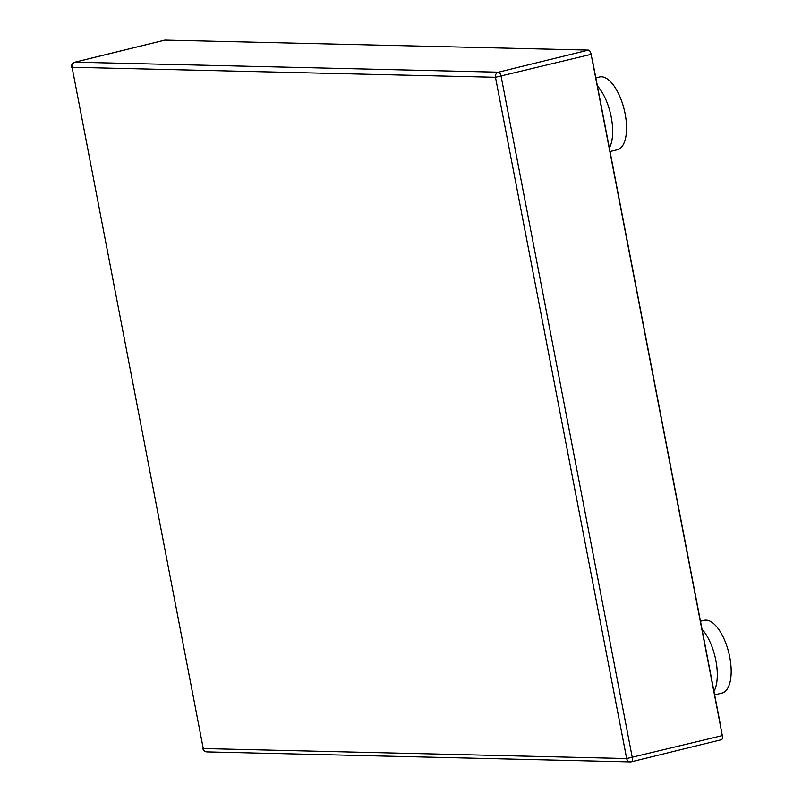 <?xml version="1.0" encoding="UTF-8"?>
<svg xmlns="http://www.w3.org/2000/svg" width="802" height="802" viewBox="0 0 802 802"><rect width="100%" height="100%" fill="white"/><g stroke="black" fill="none" stroke-linecap="round" stroke-linejoin="round"><path stroke-width="1.2" d="M595.856 77.904L599.575 76.992A37.443 16.15 76.2 0 1 601.46 76.791A37.443 16.15 76.2 0 1 624.678 111.628A37.443 16.15 76.2 0 1 617.42 149.723L610.031 151.538M700.487 621.239L704.206 620.327A37.443 16.15 76.2 0 1 706.091 620.126A37.443 16.15 76.2 0 1 729.309 654.963A37.443 16.15 76.2 0 1 722.051 693.068L714.662 694.873M720.417 725.68A4.281 1.845 -103.8 0 0 720.246 723.885L593.089 63.518A4.281 1.845 -103.8 0 0 592.558 61.714M721.229 739.725A4.281 1.845 -103.8 0 0 721.439 739.705A4.281 1.845 -103.8 0 0 722.321 735.594L591.134 54.336A4.281 1.845 -103.8 0 0 588.427 50.105L165.022 40.1A4.281 1.845 -103.8 0 0 164.801 40.12A4.281 1.845 -103.8 0 0 164.6 40.2M597.39 85.884A37.443 16.15 76.2 0 1 609.36 148.049M702.021 629.219A37.443 16.15 76.2 0 1 713.991 691.384M74.496 62.345A4.281 1.845 76.2 0 1 74.807 62.195A4.281 1.845 76.2 0 1 75.017 62.175L498.423 72.18A4.281 1.845 76.2 0 1 501.13 76.401L632.317 757.669A4.281 1.845 76.2 0 1 631.435 761.78A4.281 1.845 76.2 0 1 631.224 761.8A4.281 3.84 -88.6 0 1 626.673 758.542L495.476 77.283L72.07 67.268L203.257 748.537L626.673 758.542L722.321 735.594M165.022 40.1L75.017 62.175A4.281 3.84 -88.6 0 0 72.07 67.268L203.257 748.537A4.281 3.84 -88.6 0 0 206.906 751.895L630.322 761.9A4.281 4.281 0 0 0 631.435 761.78L721.439 739.705M588.427 50.105L498.423 72.18A4.281 3.84 -88.6 0 0 495.476 77.283L591.134 54.336M164.801 40.12L74.807 62.195A4.281 4.281 0 0 0 71.619 67.157M202.806 748.426A4.281 4.281 0 0 0 206.906 751.895"/></g></svg>

